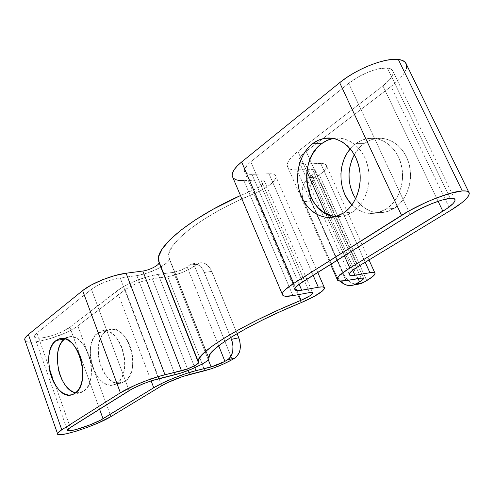 <?xml version="1.0" encoding="UTF-8"?>
<svg xmlns="http://www.w3.org/2000/svg" width="494" height="494" viewBox="0 0 494 494"><rect width="100%" height="100%" fill="white"/><g stroke="black" fill="none" stroke-linecap="round" stroke-linejoin="round"><path stroke-width="0.37" stroke-dasharray="2.47 1.85" d="M355.859 143.631C359.7 140.827 363.868 139.104 368.363 138.462C382.43 136.418 396.96 147.65 401.233 164.644C405.605 181.594 398.812 201.052 386.154 209.11L394.101 208.394C406.723 200.41 413.503 181.162 409.168 164.397C404.932 147.589 390.47 136.48 376.447 138.499C371.963 139.129 367.808 140.839 363.973 143.612L355.859 143.631L350.283 148.855L355.859 143.631L363.973 143.612L369.395 140.487L375.242 138.691L381.294 138.301L387.315 139.37L393.076 141.864L398.325 145.711L402.845 150.769L406.451 156.839L408.983 163.675L410.323 171.004L410.428 178.507L409.279 185.88L406.951 192.814L403.536 199.039L399.189 204.294L394.101 208.394L388.475 211.191L382.547 212.593L376.539 212.574L370.691 211.154L365.202 208.412L360.28 204.46L355.631 198.767C363.473 209.919 373.52 214.334 385.752 212.012L394.101 208.394L386.154 209.11L391.26 204.967L395.614 199.656L399.035 193.37L401.369 186.362L402.505 178.908L402.4 171.319L401.042 163.915L398.497 156.999L394.873 150.868L390.322 145.755L385.048 141.864L379.269 139.339L373.223 138.264L367.153 138.653L361.293 140.475L355.859 143.631M332.999 138.511L339.143 138.104L345.275 139.228L351.141 141.864L356.507 145.928L361.145 151.275L364.85 157.691L367.468 164.922L368.876 172.665L369.024 180.6L367.9 188.393L365.566 195.717L362.127 202.274L357.736 207.813L352.58 212.124L343.713 212.92L352.58 212.124C365.375 203.744 372.18 183.416 367.666 165.681C363.251 147.91 348.449 136.171 334.222 138.308L333.327 138.45M64.658 338.964L67.592 337.371L70.79 336.828L74.149 337.365L77.521 338.983L80.788 341.62L83.813 345.189L86.469 349.548L88.648 354.538L90.26 359.947L91.236 365.56L91.532 371.148L91.143 376.477L90.087 381.343L88.407 385.536L86.178 388.914L83.498 391.334L74.878 393.378L83.498 391.334C101.147 381.405 86.098 329.825 67.974 337.248L64.887 338.798M97.905 332.839L101.27 331.147C119.622 323.829 134.473 373.68 116.609 383.474L124.562 381.584C142.47 371.821 127.674 322.384 109.267 329.683L105.901 331.369L97.905 332.839L95.311 335.352L93.187 338.705L91.6 342.768L90.612 347.381L90.248 352.376L90.526 357.576L91.433 362.787L92.934 367.826L94.972 372.501L97.485 376.65L100.381 380.114L103.555 382.751L106.889 384.468L110.261 385.178L113.546 384.845L116.609 383.474L119.326 381.102L121.598 377.805L123.315 373.723L124.414 368.999L124.84 363.825L124.574 358.409L123.624 352.975L122.037 347.745L119.863 342.929L117.214 338.723L114.182 335.29L110.903 332.758L107.501 331.215L104.117 330.721L100.881 331.276L97.905 332.839L105.901 331.369L108.878 329.807L112.126 329.251L115.516 329.739L118.918 331.258L122.203 333.765L125.235 337.174L127.884 341.342L130.052 346.115L131.639 351.302L132.577 356.693L132.837 362.065L132.404 367.203L131.299 371.889L129.57 375.953L127.291 379.225L124.562 381.584L121.487 382.955L118.202 383.295L114.824 382.597L111.483 380.899L108.31 378.287L105.413 374.86L102.9 370.747L100.856 366.103L99.362 361.108L98.467 355.939L98.195 350.777L98.565 345.812L99.56 341.231L101.159 337.198L103.295 333.87L105.901 331.369C88.636 342.373 103.74 390.482 122.308 382.702L124.562 381.584L116.609 383.474L114.361 384.591C95.842 392.384 80.701 343.892 97.905 332.839M387.376 68.024L450.219 198.39L387.376 68.024C378.571 66.888 359.651 74.384 348.715 83.35L250.785 161.766C246.117 165.595 243.962 168.744 244.326 171.227C244.863 173.45 247.414 174.493 251.971 174.363L269.008 173.734L313.122 275.312L269.008 173.734L251.971 174.363L299.148 284.241L251.971 174.363L246.506 173.629L244.956 172.542L244.289 171.01L244.555 169.096L247.858 164.385L250.785 161.766L302.532 281.951L250.785 161.766L348.715 83.35L410.181 214.489L348.715 83.35L358.113 77.027L368.857 71.846L379.176 68.678L387.376 68.024L390.26 68.672L392.18 69.938L393.076 71.76L392.921 74.051L391.754 76.724L389.636 79.664L382.924 85.9C390.316 80.071 393.669 75.23 392.983 71.383C392.415 69.487 390.55 68.37 387.376 68.024M438.11 201.299L382.924 85.9L438.11 201.299M230.71 337.513L204.374 272.429L211.772 271.391L237.095 333.635L210.481 268.798L207.048 264.778L202.948 262.802L198.804 263.141L194.506 265.933L232.236 359.62L194.506 265.933L196.921 264.173L189.517 265.142L193.432 263.635L197.637 264.475L201.484 267.563L203.083 269.817L230.71 337.513M218.7 345.775L187.109 266.908L189.517 265.142L187.109 266.908L218.7 345.775M173.629 272.311C178.544 271.434 183.039 269.631 187.109 266.908L180.687 270.311L173.629 272.311L208.295 359.805L173.629 272.311L158.247 274.398L173.629 272.311M194.809 367.715L158.247 274.398C145.915 275.924 125.729 284.007 117.053 290.904L151.139 380.886L117.053 290.904L69.895 327.263L120.814 288.298L125.396 285.637L136.258 280.611L147.848 276.646L158.247 274.398L194.809 367.715M99.566 409.149L69.895 327.263L99.566 409.149M36.939 332.999L34.419 336.47C34.067 341.607 61.188 334.444 69.895 327.263L61.793 331.912L54.711 334.753L47.443 336.908L41.051 338.057L36.482 338.007L35.123 337.526L34.475 336.754L34.561 335.71L36.939 332.999L49.11 367.505L36.939 332.999L91.446 289.354L36.939 332.999M70.278 427.501L49.11 367.505L70.278 427.501M129.113 390.631L91.446 289.354L129.113 390.631M75.668 392.798L81.282 392.464L83.498 391.334L80.473 392.718L77.225 393.026L73.878 392.261M120.178 277.856C109.044 279.832 99.467 283.667 91.446 289.354L97.12 285.693L104.629 282.198L112.749 279.437L120.178 277.856L158.599 378.707L120.178 277.856L136.875 275.621L120.178 277.856M161.063 266.97C166.583 263.673 169.306 260.943 169.238 258.763L168.88 260.363L166.941 262.752L158.945 268.149L147.768 272.935L136.875 275.621L175.098 374.705L136.875 275.621C144.903 274.343 152.893 271.502 160.834 267.106M169.158 258.442L208.839 358.508L169.158 258.442L169.096 252.99L172.418 246.203L179.18 238.287L189.276 229.519L202.423 220.231L218.126 210.845L235.737 201.793L254.441 193.512C204.003 213.859 165.255 244.197 168.794 256.966L169.158 258.442M301.118 302.649L254.441 193.512C268.186 187.417 275.337 181.718 275.887 176.414C275.43 174.524 273.139 173.629 269.008 173.734L273.096 174.079L275.436 175.432L275.868 177.649L274.398 180.532L271.181 183.83L266.513 187.275L260.783 190.585L254.441 193.512L301.118 302.649M335.84 216.582L344.12 215.915L352.58 212.124L346.881 215.051L340.866 216.508L334.765 216.471M344.349 255.744L325.509 213.414L344.349 255.744M306.904 171.628L297.919 151.442L382.924 85.9L297.919 151.442C290.231 157.524 286.693 162.409 287.292 166.089C288.039 168.911 291.287 170.245 297.036 170.084L345.973 280.654L297.036 170.084L312.517 169.566L292.862 169.887L289.75 168.973L287.829 167.367L287.205 165.119L287.922 162.285L289.997 158.982L293.362 155.32L297.919 151.442L306.904 171.628M351.975 204.868L357.162 209.104L362.67 211.883L368.536 213.322L374.563 213.34L380.51 211.926L386.154 209.11L377.78 212.76C368.098 214.822 359.496 212.192 351.975 204.868M361.003 278.011L312.517 169.566L361.003 278.011M311.98 175.234C314.468 173.375 315.629 171.869 315.456 170.714L312.517 169.566L314.795 169.924L315.481 171.134L314.48 173.005L311.98 175.234L358.064 278.53L311.98 175.234L308.787 177.581L311.98 175.234M340.175 281.135L337.871 278.264L336.247 275.263L302.699 198.44L301.995 191.616L303.359 185.003L304.767 182.088L308.787 177.581L316.197 177.26L312.177 181.73L309.831 187.806L309.491 194.593L311.189 201.089L303.798 201.62L336.247 275.263L343.497 274.053L311.189 201.089L345.115 277.029L349.536 281.685L352.179 283.192L354.988 284.062L357.847 284.26C351.561 284.198 346.782 280.796 343.497 274.053L336.247 275.263L340.175 281.135M366.746 280.592L319.383 174.938L316.197 177.26L319.383 174.938C324.447 171.177 326.812 168.127 326.478 165.774C326.059 164.193 324.15 163.428 320.742 163.483L365.202 262.252L320.742 163.483L305.273 163.891L323.372 163.638L325.25 164.255L326.306 165.305L326.509 166.731L325.873 168.485L324.422 170.492L319.383 174.938L366.746 280.592M352.667 270.224L305.273 163.891L352.667 270.224M306.175 151.349C300.945 155.443 298.537 158.747 298.938 161.242C299.426 163.082 301.538 163.965 305.273 163.891L300.469 163.094L299.241 161.995L298.882 160.464L299.42 158.562L300.852 156.351L306.175 151.349L357.817 266.735L306.175 151.349L391.013 86.506L306.175 151.349M406.266 68.759L404.407 72.797L401.134 77.212L396.608 81.837L391.013 86.506L450.565 210.438L391.013 86.506C402.32 77.681 407.457 70.315 406.426 64.405M354.315 154.678L359.175 147.916L363.973 143.612C360.077 146.477 356.859 150.164 354.315 154.678M243.925 180.681L292.936 295.647L243.925 180.681L260.968 179.933L243.925 180.681C238.306 180.903 234.631 179.896 232.909 177.667L233.254 178.087M309.553 292.609L260.968 179.933L309.553 292.609M253.762 189.82C260.647 186.757 264.222 183.91 264.488 181.279C264.253 180.316 263.08 179.865 260.968 179.933L263.024 180.088L264.228 180.742L264.488 181.835L262.203 184.923L256.973 188.338L240.479 195.538L253.762 189.82L298.611 294.609L253.762 189.82M159.012 262.413L198.44 362.658L159.012 262.413M25.021 340.52L27.936 341.947L34.846 341.971L49.752 338.785L65.733 332.795L74.508 328.158L77.83 325.879L110.903 416.596L77.83 325.879L125.143 289.719L77.83 325.879C64.726 336.587 24.305 347.307 24.706 339.606M161.742 385.74L125.143 289.719L161.742 385.74M152.393 278.801C142.111 280.678 133.028 284.322 125.143 289.719L130.688 286.242L137.857 282.92L145.502 280.302L152.393 278.801L189.665 374.446L152.393 278.801L167.75 276.659L152.393 278.801M204.825 370.71L167.75 276.659C177.507 274.892 186.423 271.317 194.506 265.933L188.807 269.421L181.767 272.669L174.394 275.201L167.75 276.659L204.825 370.71M159.062 262.61L158.907 263.358M157.957 264.556L156.314 265.865M156.258 265.902L153.955 267.279M153.9 267.303L151.226 268.575M151.17 268.6L148.305 269.693M148.243 269.718L145.421 270.539M145.366 270.551L142.815 271.039M204.374 272.429L211.772 271.391C208.783 264.932 204.769 262.086 199.737 262.857L196.921 264.173L189.517 265.142L192.333 263.815C197.359 263.043 201.373 265.914 204.374 272.429M311.189 201.089L303.798 201.62C300.364 191.789 302.025 183.774 308.787 177.581L316.197 177.26C309.442 183.404 307.768 191.345 311.189 201.089M368.363 138.462L376.447 138.499M332.443 138.301L334.222 138.308M61.472 338.439L67.974 337.248M101.27 331.147L109.267 329.683M454.739 199.181L392.983 71.383M34.419 336.47L67.375 430.151M208.869 358.712L169.238 258.763M168.794 256.966L208.703 357.588M324.533 288.033L324.299 287.483M317.735 272.422L275.887 176.414M244.326 171.227L294.788 289.256M330.572 264.376L287.292 166.089M315.456 170.714L363.547 278.116M375.07 273.41L374.866 272.96M368.993 259.949L326.478 165.774M298.938 161.242L349.233 274.448M468.781 192.154L469.269 193.142M264.488 181.279L312.622 292.707M114.361 384.591L122.308 382.702M72.674 394.508L81.282 392.464M335.235 216.749L344.12 215.915M377.78 212.76L385.752 212.012M192.333 263.815L199.737 262.857"/><path stroke-width="0.74" d="M312.554 143.723C316.432 140.765 320.649 138.944 325.206 138.264C339.471 136.103 354.334 147.978 358.786 165.959C363.337 183.898 356.532 204.46 343.713 212.92L348.881 208.567L353.278 202.966L356.724 196.334L359.052 188.924L360.169 181.051L360.015 173.024L358.588 165.187L355.952 157.876L352.228 151.38L347.566 145.971L342.181 141.858L336.291 139.197L330.14 138.061L323.978 138.474L318.043 140.395L312.554 143.723L307.706 148.317L303.674 153.98L300.587 160.494L298.549 167.62L297.616 175.092L297.82 182.657L299.148 190.036L301.562 196.983L304.971 203.238L309.263 208.579L314.295 212.809L319.89 215.761L325.855 217.298L331.968 217.348L338.001 215.878L343.713 212.92L335.235 216.749C320.371 220.515 304.946 209.333 299.691 191.956C294.338 174.623 299.765 153.523 312.554 143.723L321.594 143.705L312.554 143.723M333.327 138.45C329.109 139.222 325.2 140.975 321.594 143.705L327.077 140.413L332.999 138.511M56.013 340.557L59.311 338.835C77.367 331.388 92.464 383.418 74.878 393.378L77.552 390.945L79.769 387.549L81.436 383.325L82.479 378.429L82.856 373.05L82.554 367.419L81.572 361.762L79.954 356.304L77.774 351.271L75.119 346.868L72.099 343.268L68.833 340.601L65.467 338.964L62.12 338.415L58.928 338.958L56.013 340.557L53.476 343.145L51.401 346.603L49.875 350.802L48.937 355.587L48.622 360.768L49.875 371.593L51.395 376.836L53.445 381.72L55.958 386.055L58.842 389.686L61.991 392.464L65.294 394.286L68.629 395.07L71.865 394.768L74.878 393.378L72.674 394.508C54.451 402.357 39.143 351.864 56.013 340.557L64.658 338.964L56.013 340.557M64.887 338.798L64.658 338.964C50.339 348.431 58.811 390.229 75.668 392.798M339.674 82.677L401.523 215.353C419.739 203.652 449.911 191.536 462.279 190.931L398.312 59.441C385.184 57.52 356.1 69.03 339.674 82.677L401.523 215.353L293.627 283.451L241.646 161.97L339.674 82.677L241.646 161.97C234.804 167.645 231.649 172.301 232.18 175.95L232.909 177.667L232.161 175.839L232.464 172.993L234.181 169.652L237.274 165.928L241.646 161.97L293.627 283.451L285.192 289.712L283.013 292.213L282.278 294.165L282.994 295.505L285.081 296.202L292.936 295.647C286.119 296.857 282.568 296.388 282.284 294.233C282.321 291.868 286.106 288.274 293.627 283.451L408.822 211.018L425.482 202.614L434.127 198.921L450.158 193.352L462.279 190.931C466.602 190.653 468.93 191.388 469.269 193.142C469.232 197.026 463.002 202.793 450.565 210.438L461.939 202.645L465.861 199.156L468.355 196.137L469.294 193.697L468.596 191.968L466.237 191.024L462.279 190.931L398.312 59.441L392.693 59.385L385.95 60.342L378.361 62.287L370.247 65.14L361.966 68.777L353.883 73.044L346.35 77.749L339.674 82.677M450.219 198.39C453.226 198.162 454.844 198.65 455.067 199.86C455.067 202.379 450.991 206.165 442.852 211.216L438.11 201.299L442.852 211.216L349.82 268.02L344.349 255.744L349.82 268.02L340.946 274.256L338.415 276.782L337.266 278.789L337.513 280.203L339.112 280.993L345.973 280.654C340.397 281.617 337.476 281.203 337.198 279.425C337.198 277.048 341.41 273.244 349.82 268.02L446.99 208.536L452.961 203.676L454.548 201.688L455.085 200.101L454.536 198.996L452.899 198.409L450.219 198.39C441.895 198.897 422.284 206.782 410.181 214.489L420.345 208.808L431.633 203.701L442.173 200.033L450.219 198.39M238.775 337.766L231.458 339.366L230.71 337.513L232.427 342.33L232.97 345.417L232.748 351.45L230.834 356.526L229.327 358.44L224.943 361.38L218.7 345.775L224.943 361.38L211.136 366.968L208.295 359.805L211.136 366.968L195.964 370.667L194.809 367.715L195.964 370.667L185.583 373.717L173.795 378.077L162.563 383.029L153.739 387.747C163.106 381.905 183.817 373.532 195.964 370.667L214.464 365.986L221.923 362.966L227.536 359.848L234.829 358.094L236.62 356.699L239.287 352.444L240.047 349.758L240.387 346.825L239.732 340.706L237.095 333.635L238.775 337.766L231.458 339.366C234.434 348.622 233.125 355.452 227.536 359.848L234.829 358.094C240.417 353.723 241.733 346.942 238.775 337.766M151.139 380.886L153.739 387.747L103.03 418.714L99.566 409.149L103.03 418.714C93.619 424.723 66.363 433.541 67.375 430.151L70.278 427.501L129.113 390.631C137.69 385.672 147.521 381.701 158.599 378.707L180.267 373.254L191.95 368.956L202.379 363.961L206.066 361.682L208.289 359.817L208.869 358.712C209.413 361.583 187.782 371.784 175.098 374.705L151.176 380.874L142.902 383.924L131.836 389.05L68.586 428.681L67.61 429.632L67.394 430.323L67.925 430.725L71.099 430.638L76.595 429.416L91.001 424.476L100.671 420.048L153.739 387.747L151.139 380.886M73.878 392.261L70.568 390.458L67.412 387.71L64.529 384.116L62.016 379.818L59.965 374.977L58.446 369.778L57.211 359.039L57.539 353.889L58.483 349.147L60.027 344.973L62.108 341.533L64.658 338.964M208.839 358.508L208.703 357.588C207.109 349.715 249.161 323.749 301.118 302.649L313.764 296.684L322.446 291.009L324.323 288.86L324.255 287.44L322.205 286.884L318.309 287.261C322.316 286.576 324.391 286.835 324.533 288.033C323.162 291.664 315.357 296.536 301.118 302.649L281.747 310.961L263.321 319.624L246.697 328.214L232.581 336.346L221.497 343.682L213.785 349.937L209.579 354.92L208.839 358.508M313.122 275.312L318.309 287.261L301.711 290.219L299.148 284.241L301.711 290.219C297.277 290.985 294.967 290.663 294.788 289.256C294.819 287.65 297.4 285.217 302.532 281.951L410.181 214.489L299.278 284.143L295.344 287.792L294.788 289.12L295.196 290.046L296.536 290.54L301.711 290.219L318.309 287.261L313.122 275.312M334.765 216.471L328.819 214.952L323.243 212.037L318.229 207.857L313.949 202.571L310.559 196.384L308.163 189.517L306.842 182.218L306.651 174.734L307.589 167.343L309.633 160.291L312.721 153.844L316.753 148.243L321.594 143.705C295.826 161.538 306.261 215.458 335.84 216.582M325.509 213.414L306.904 171.628L325.509 213.414M350.283 148.855L347.029 153.35L343.941 159.525L341.885 166.287L340.922 173.375L341.076 180.551L342.348 187.547L344.682 194.13L348.017 200.051L351.975 204.868C338.081 191.425 337.149 163.73 350.283 148.855M345.973 280.654L361.003 278.011L363.646 278.344C363.621 279.091 362.263 280.271 359.564 281.889L358.064 278.53L359.564 281.889L353.457 285.094L350.647 285.581L347.776 285.378L344.966 284.495L340.175 281.135C344.287 285.106 348.783 286.403 353.673 285.026L356.112 283.927L363.3 282.611L372.322 276.868L374.946 274.047L374.983 273.114L372.427 272.435L369.913 272.719C373.211 272.182 374.927 272.41 375.07 273.41C375.014 274.93 372.235 277.325 366.746 280.592L363.3 282.611L356.112 283.927L362.337 280.024L363.603 278.622L363.139 277.912L345.973 280.654M360.867 283.704L357.847 284.26L360.657 283.772L363.3 282.611L360.867 283.704L353.673 285.026M365.202 262.252L369.913 272.719L354.92 275.288L352.667 270.224L354.92 275.288C351.308 275.887 349.406 275.609 349.233 274.448C349.239 272.83 352.099 270.261 357.817 266.735L450.565 210.438L357.817 266.735L351.864 270.879L349.295 273.935L349.4 274.905L350.407 275.461L354.92 275.288L369.913 272.719L365.202 262.252M355.631 198.767L352.778 193.592L350.456 187.078L349.196 180.156L349.048 173.054L350.018 166.033L352.08 159.346L354.315 154.678C346.85 169.8 347.288 184.497 355.631 198.767M468.781 192.154L406.426 64.405C405.586 61.651 402.882 59.996 398.312 59.441L402.591 60.484L405.383 62.46L406.611 65.264L406.266 68.759M292.936 295.647L309.553 292.609C311.609 292.244 312.671 292.374 312.745 292.985C312.078 294.782 308.176 297.215 301.037 300.284L298.611 294.609L301.037 300.284L279.233 309.645L258.529 319.396L239.911 329.053L224.177 338.162L211.926 346.337L203.497 353.272L199.026 358.749L198.44 362.658L198.218 361.41C196.445 352.722 242.986 323.866 301.037 300.284L309.966 295.758L311.757 294.418L312.659 293.35L312.579 292.664L309.553 292.609L292.936 295.647M240.479 195.538C189.992 218.126 155.307 247.358 158.481 260.4L159.062 262.61L158.722 256.423L162.211 248.92L169.578 240.115L180.73 230.309L195.365 219.898L212.945 209.339L240.479 195.538M142.815 271.039C149.244 270.329 159.716 264.92 159.062 262.61L198.465 362.781C198.761 364.202 187.844 369.351 181.514 370.79L142.815 271.039L181.514 370.79L164.99 374.761L126.087 273.219L142.815 271.039L126.087 273.219C112.651 274.8 91.322 283.334 82.634 290.602L120.382 392.792C129.817 386.697 151.732 377.842 164.99 374.761L126.087 273.219L114.874 275.578L102.554 279.746L91.18 285.057L82.634 290.602L120.382 392.792L61.769 429.786L28.38 334.494L82.634 290.602L28.38 334.494C25.861 336.55 24.638 338.254 24.706 339.606L57.526 433.683C57.637 432.812 59.052 431.515 61.769 429.786L28.38 334.494L26.083 336.667L24.879 338.563L25.021 340.52M57.526 433.683C56.143 438.746 96.762 425.575 110.903 416.596L98.244 422.957L87.481 427.316L76.576 431.064L67.061 433.664L60.354 434.708L58.422 434.572L57.557 433.991L57.835 432.972L61.769 429.786L120.382 392.792L135.115 385.215L147.545 380.195L159.673 376.175L187.016 369.074L195.272 365.369L198.465 362.781M110.903 416.596L161.742 385.74C170.14 381.004 179.446 377.237 189.665 374.446L211.457 368.752L222.671 364.399L232.236 359.62C223.64 364.381 214.507 368.079 204.825 370.71L182.786 376.477L167.602 382.622L161.742 385.74L110.903 416.596M232.236 359.62L234.829 358.094L232.236 359.62M233.254 178.087L235.663 179.668L239.269 180.538L243.925 180.681M158.907 263.358L157.957 264.556M325.206 138.264L332.443 138.301M59.311 338.835L61.472 338.439M455.067 199.86L454.739 199.181M324.299 287.483L317.735 272.422M337.198 279.425L330.572 264.376M374.866 272.96L368.993 259.949M282.284 294.233L232.18 175.95M198.218 361.41L158.481 260.4"/></g></svg>
